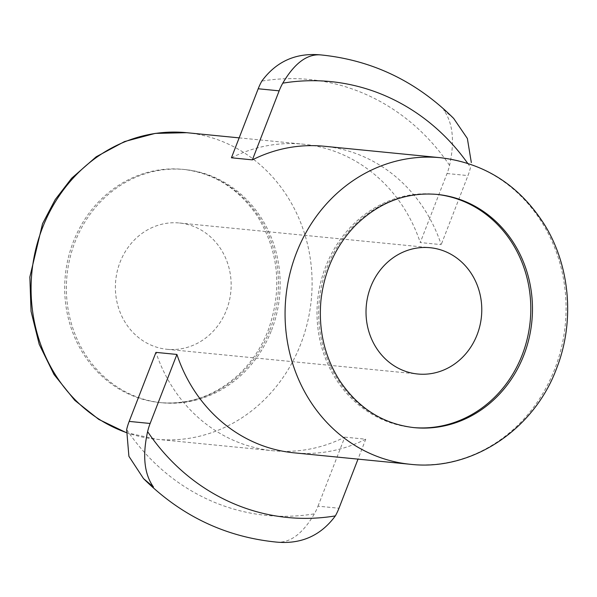 <?xml version="1.0" encoding="UTF-8"?>
<svg xmlns="http://www.w3.org/2000/svg" width="597" height="597" viewBox="0 0 597 597"><rect width="100%" height="100%" fill="white"/><g stroke="black" fill="none" stroke-linecap="round" stroke-linejoin="round"><path stroke-width="0.45" stroke-dasharray="2.98 2.24" d="M453.645 118.393L443.698 109.99C452.907 122.87 454.862 141.325 449.556 165.362A56.29 51.297 -84.4 0 1 447.034 173.526L420.258 242.554L441.213 244.621A154.026 140.377 -84.4 0 0 324.171 146.25M467.652 163.294A219.009 199.607 95.6 0 1 470.511 167.429A56.29 51.297 -84.4 0 1 467.988 175.593L441.213 244.621M231.427 157.795A154.026 140.377 -84.4 0 1 303.216 144.183A154.026 140.377 -84.4 0 1 420.258 242.554M276.105 542.061C289.806 543.374 302.567 533.964 314.388 513.838A56.29 51.297 -84.4 0 0 318.007 506.166L338.969 508.234M318.007 506.166L344.782 437.138A154.026 140.377 -84.4 0 1 272.993 450.75A154.026 140.377 -84.4 0 1 155.951 352.379M344.782 437.138L365.737 439.205L358.013 459.13M365.737 439.205A154.026 140.377 -84.4 0 1 293.948 452.817M271.545 330.26A117.184 106.796 95.6 0 0 184.764 169.533A117.184 106.796 95.6 0 0 66.983 275.672A117.184 106.796 95.6 0 0 161.772 402.759A117.184 106.796 95.6 0 0 271.545 330.26M226.487 310.037A63.454 57.827 95.6 0 0 179.496 223.002A63.454 57.827 95.6 0 0 115.714 280.471A63.454 57.827 95.6 0 0 167.041 349.29A63.454 57.827 95.6 0 0 226.487 310.037M436.25 194.323A117.184 106.796 95.6 0 0 435.392 194.241A117.184 106.796 95.6 0 0 317.619 300.373A117.184 106.796 95.6 0 0 412.4 427.467A117.184 106.796 95.6 0 0 413.258 427.549M447.034 173.526L467.988 175.593M449.556 165.362A219.009 199.607 95.6 0 0 261.822 81.095M126.654 429.571A219.009 199.607 95.6 0 0 314.388 513.838M126.094 432.467A154.026 140.377 95.6 0 0 156.481 439.265A154.026 140.377 95.6 0 0 300.769 343.969A154.026 140.377 95.6 0 0 186.704 132.698M410.467 464.302A154.026 140.377 95.6 0 0 554.755 369.006A154.026 140.377 95.6 0 0 440.683 157.735M269.866 330.096A117.184 106.796 95.6 0 0 183.085 169.369A117.184 106.796 95.6 0 0 65.304 275.508A117.184 106.796 95.6 0 0 160.093 402.594A117.184 106.796 95.6 0 0 269.866 330.096M435.392 194.241L437.071 194.406A117.184 106.796 95.6 0 0 319.291 300.545A117.184 106.796 95.6 0 0 414.079 427.631L412.4 427.467M126.079 432.556L156.481 439.265L272.993 450.75M239.151 137.87L303.216 144.183M184.764 169.533L183.085 169.369C213.801 172.921 238.531 188.458 257.277 215.995C278.941 251.479 282.568 289.605 268.143 330.372C261.516 347.282 251.956 361.775 239.457 373.841C216.107 395.475 189.652 405.057 160.093 402.594L161.772 402.759M167.041 349.29L417.676 373.998M179.496 223.002L430.124 247.71M144.026 479.107L143.526 478.607"/><path stroke-width="0.9" d="M321.059 54.939C296.202 52.529 276.456 61.245 261.822 81.095A56.29 51.297 -84.4 0 0 258.202 88.766L231.427 157.795L252.382 159.862L279.157 90.834A56.29 51.297 -84.4 0 1 282.777 83.162C294.597 63.036 307.358 53.626 321.059 54.939L320.895 54.924C371.976 60.073 416.221 81.229 453.645 118.393L467.361 138.474L471.332 162.571M252.382 159.862A154.026 140.377 -84.4 0 1 324.171 146.25L440.683 157.735A154.026 140.377 95.6 0 0 285.873 297.246A154.026 140.377 95.6 0 0 410.467 464.302C471.511 471.309 533.763 430.041 556.479 368.73C574.881 322.193 570.359 266.501 544.621 224.868C519.659 185.563 485.018 163.19 440.683 157.735M358.013 459.13L338.969 508.234A56.29 51.297 -84.4 0 1 335.35 515.905C320.708 535.755 300.963 544.471 276.105 542.061L276.277 542.076C225.196 536.927 180.943 515.771 143.526 478.607M129.176 421.407L150.131 423.474A56.29 51.297 -84.4 0 0 147.608 431.638C142.302 455.675 144.258 474.13 153.466 487.01L143.519 478.607L128.9 456.287L126.654 429.571A56.29 51.297 -84.4 0 1 129.176 421.407L155.951 352.379L176.906 354.446A154.026 140.377 -84.4 0 0 293.948 452.817L410.467 464.302M150.131 423.474L176.906 354.446M477.115 334.738A63.454 57.827 95.6 0 0 430.124 247.71A63.454 57.827 95.6 0 0 366.349 305.179A63.454 57.827 95.6 0 0 417.676 373.998A63.454 57.827 95.6 0 0 477.115 334.738M413.258 427.549A117.184 106.796 95.6 0 0 522.181 354.969A117.184 106.796 95.6 0 0 436.25 194.323M258.202 88.766L279.157 90.834M467.652 163.294A219.009 199.607 95.6 0 0 282.777 83.162M147.608 431.638A219.009 199.607 95.6 0 0 335.35 515.905M239.151 137.87L186.704 132.698A154.026 140.377 95.6 0 0 34.425 255.315A154.026 140.377 95.6 0 0 126.094 432.467M523.853 355.133A117.184 106.796 95.6 0 0 437.071 194.406C406.258 191.891 378.968 202.308 355.208 225.644C335.574 246.151 324.141 271.225 320.902 300.866C318.388 330.126 324.567 356.603 339.432 380.296C358.185 408.251 383.065 424.034 414.079 427.631A117.184 106.796 95.6 0 0 523.853 355.133M186.704 132.698L155.183 133.4L124.519 141.571L96.221 156.78L71.655 178.242L55.215 199.607L42.536 223.718L29.85 277.038L31.044 311.313L39.23 344.365L54.043 374.535L74.774 400.341L98.774 419.407L126.079 432.556"/></g></svg>
